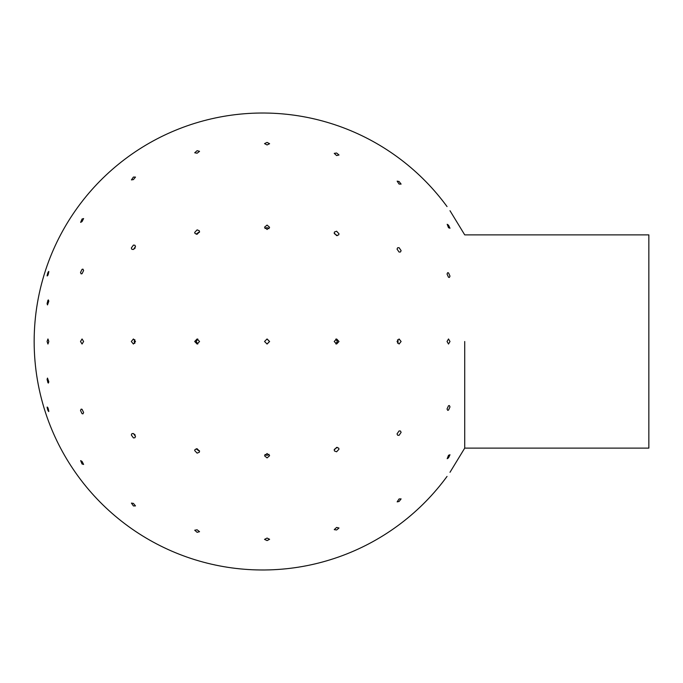<?xml version="1.0" encoding="UTF-8"?>
<svg xmlns="http://www.w3.org/2000/svg" width="683" height="683" viewBox="0 0 683 683"><rect width="100%" height="100%" fill="white"/><g stroke="black" fill="none" stroke-linecap="round" stroke-linejoin="round"><path stroke-width="1.02" d="M449.995 210.706L464.722 234.875L648.85 234.875L648.85 448.125L464.722 448.125L449.995 472.295M464.722 341.5L464.722 448.125L464.722 341.5M48.809 301.237L47.486 304.925L47.076 303.619L47.947 300.23L48.399 299.931L48.809 301.237M83.608 270.511L82.054 273.721L81.14 273.883L80.5 272.526L82.054 269.315L82.967 269.153L83.608 270.511M135.149 247.929L134.551 248.749M135.507 246.572L133.416 249.491L131.913 249.346L131.315 248.006L133.416 245.095L134.91 245.24L135.507 246.572M199.453 232.314L198.565 232.297L196.226 234.243M199.547 231.699L197.114 234.26L194.937 233.364L194.681 232.425L197.114 229.864L199.291 230.76L199.547 231.699M269.093 228.634L266.968 227.627L264.953 228.472M269.606 227.311L267.07 229.479L264.534 227.183L267.07 225.083L269.606 227.311M337.282 235.644L334.286 233.595M339.007 233.825L338.7 234.85L336.599 235.609L334.2 233.005L334.508 231.981L336.599 231.213L339.007 233.825M401.109 250.627L400.486 251.976L399.077 252.07L397.036 249.107L397.66 247.758L399.077 247.673L401.109 250.627M449.995 276.103L449.371 277.46L448.518 277.272L447.041 274.037L447.664 272.679L448.518 272.876L449.995 276.103M48.809 271.757C48.228 274.771 47.656 276.154 47.076 275.889C47.656 272.876 48.228 271.501 48.809 271.757C48.228 274.771 47.656 276.154 47.076 275.889C47.656 272.876 48.228 271.501 48.809 271.757L48.706 271.407M83.608 218.551L82.054 221.557L80.637 222.393L82.054 219.021L83.608 218.551M135.507 177.085L133.416 179.595L131.418 179.902L133.416 177.059L135.507 177.085M199.547 151.319L197.114 153.214L194.715 152.779L197.114 150.678L199.547 151.319M269.606 143.712L267.07 144.941L264.534 143.618L267.07 142.406L269.606 143.712M339.007 154.998L336.599 155.562L334.243 153.359L336.599 153.018L339.007 154.998M401.109 184.103L399.077 184.06L397.147 181.132L399.077 181.516L401.109 184.103M449.995 228.233L448.518 227.712L447.177 224.289L448.518 225.177L449.995 228.233M48.809 260.974L47.076 265.747L48.809 260.974C56.612 240.305 67.173 221.164 80.5 203.543M83.608 199.53L80.5 203.543L83.608 199.53C97.345 182.233 113.25 167.233 131.315 154.52M135.507 151.643L131.315 154.52L135.507 151.643C153.871 139.366 173.593 129.941 194.681 123.35M199.547 121.898L194.681 123.35L199.547 121.898C220.78 115.811 242.439 112.857 264.534 113.019M269.606 113.122L264.534 113.019L269.606 113.122C291.684 113.805 313.215 117.604 334.2 124.511M339.007 126.15L334.2 124.511L339.007 126.15C359.821 133.552 379.167 143.737 397.036 156.723M401.109 159.754L397.036 156.723L401.109 159.754C418.67 173.149 433.978 188.764 447.041 206.582M48.809 422.026L47.076 417.253L48.809 422.026C56.612 442.695 67.173 461.836 80.5 479.457M83.608 483.47L80.5 479.457L83.608 483.47C97.345 500.767 113.25 515.767 131.315 528.48M135.507 531.357L131.315 528.48L135.507 531.357C153.871 543.634 173.593 553.059 194.681 559.65M199.547 561.102L194.681 559.65L199.547 561.102C220.78 567.189 242.439 570.143 264.534 569.981M269.606 569.878L264.534 569.981L269.606 569.878C291.684 569.195 313.215 565.396 334.2 558.489M339.007 556.85L334.2 558.489L339.007 556.85C359.821 549.448 379.167 539.263 397.036 526.277M401.109 523.246L397.036 526.277L401.109 523.246C418.67 509.851 433.978 494.236 447.041 476.418M48.809 411.243C48.228 411.499 47.656 410.124 47.076 407.111C47.656 406.846 48.228 408.229 48.809 411.243C48.228 411.499 47.656 410.124 47.076 407.111C47.656 406.846 48.228 408.229 48.809 411.243L48.706 411.593M83.608 464.449L82.054 463.979L80.637 460.607L82.054 461.443L83.608 464.449M135.507 505.915L133.416 505.941L131.418 503.098L133.416 503.405L135.507 505.915M199.547 531.681L197.114 532.322L194.715 530.221L197.114 529.786L199.547 531.681M269.606 539.288L267.07 540.595L264.534 539.382L267.07 538.059L269.606 539.288M339.007 528.002L336.599 529.982L334.243 529.641L336.599 527.438L339.007 528.002M401.109 498.897L399.077 501.484L397.147 501.868L399.077 498.94L401.109 498.897M449.995 454.767L448.518 457.823L447.177 458.711L448.518 455.288L449.995 454.767M48.809 381.763L48.399 383.069L47.947 382.77L47.076 379.381L47.486 378.075L48.809 381.763M83.608 412.489L82.967 413.847L82.054 413.685L80.5 410.474L81.14 409.117L82.054 409.279L83.608 412.489M134.551 434.251L135.149 435.071M135.507 436.428L134.91 437.76L133.416 437.905L131.315 434.994L131.913 433.654L133.416 433.509L135.507 436.428M196.226 448.757L198.565 450.703L199.453 450.686M199.547 451.301L199.291 452.24L197.114 453.136L194.681 450.575L194.937 449.636L197.114 448.74L199.547 451.301M264.953 454.528L266.968 455.373L269.093 454.366M269.606 455.689L267.07 457.917L264.534 455.817L267.07 453.521L269.606 455.689M334.286 449.405L337.282 447.356M339.007 449.175L336.599 451.787L334.508 451.019L334.2 449.995L336.599 447.391L338.7 448.15L339.007 449.175M401.109 432.373L399.077 435.327L397.66 435.242L397.036 433.893L399.077 430.93L400.486 431.024L401.109 432.373M449.995 406.897L448.518 410.124L447.664 410.321L447.041 408.963L448.518 405.728L449.371 405.54L449.995 406.897M48.809 341.5L47.947 344.036L47.076 341.5L47.947 338.964L48.809 341.5M83.608 341.5L82.054 344.036L80.5 341.5L82.054 338.964L83.608 341.5M134.85 339.656L134.192 341.5L134.85 343.344M135.507 341.5L133.416 344.036L131.315 341.5L133.416 338.964L135.507 341.5M197.839 339.075L196.132 341.5L197.839 343.925M199.547 341.5L197.114 344.036L194.681 341.5L197.114 338.964L199.547 341.5M267.019 344.036L269.512 341.5L267.019 338.964M269.606 341.5L267.07 344.036L264.534 341.5L267.07 338.964L269.606 341.5M335.78 343.882L337.359 341.5L335.78 339.118M339.007 341.5L336.599 344.036L334.2 341.5L336.599 338.964L339.007 341.5M397.557 343.199L398.078 341.5L397.557 339.801M401.109 341.5L399.077 344.036L397.036 341.5L399.077 338.964L401.109 341.5M449.995 341.5L448.518 344.036L447.041 341.5L448.518 338.964L449.995 341.5M47.076 265.747C38.496 290.266 34.184 315.512 34.15 341.491C34.184 367.48 38.487 392.734 47.076 417.253"/></g></svg>
